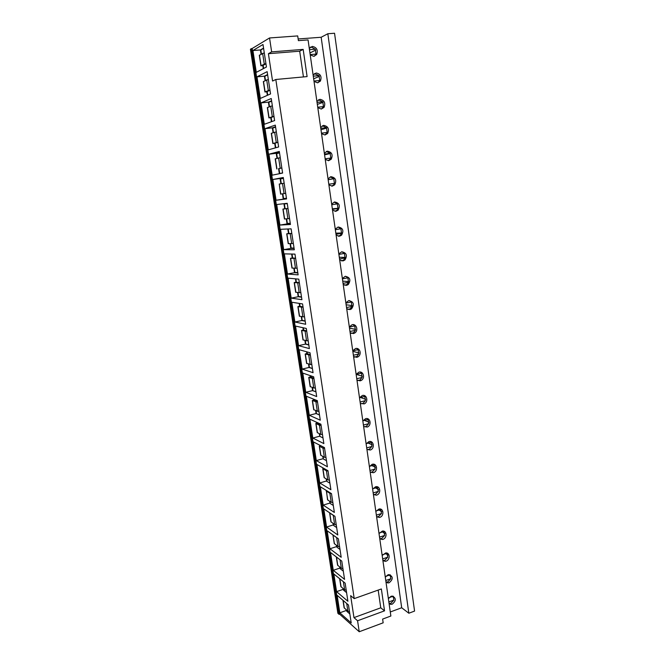<?xml version="1.0" encoding="UTF-8"?>
<svg xmlns="http://www.w3.org/2000/svg" width="665" height="665" viewBox="0 0 665 665"><rect width="100%" height="100%" fill="white"/><g stroke="black" fill="none" stroke-linecap="round" stroke-linejoin="round"><path stroke-width="1" d="M337.862 613.221L250.431 49.243L337.862 613.221L338.984 614.319L339.674 614.211L359.233 631.75L383.165 622.814L382.616 619.09L390.87 616.023L308.061 39.917L298.394 40.64L297.704 35.918L269.541 37.963L271.644 51.878L303.165 49.385L307.105 76.591L275.817 79.492L272.567 81.047L268.411 53.699L299.691 51.197L303.165 49.385M298.153 38.961L321.162 37.265L327.828 33.74L334.545 33.25L414.569 611.085L408.834 613.23L401.693 607.76L390.288 611.975M392.342 596.513L394.037 597.793M388.842 601.925L393.846 600.104L393.381 596.289M389.05 597.702L393.173 596.214M389.125 603.903L392.159 604.236C396.274 600.786 396.315 598.068 392.284 596.081L391.02 596.306L388.377 598.708M389.058 603.438L390.895 603.263L393.846 600.104M401.693 607.76L321.162 37.265M386.041 582.449L389.091 582.823C393.298 579.248 393.264 576.505 389.008 574.61L387.944 574.818L385.284 577.203M382.932 560.794L385.999 561.21C390.372 559.93 390.097 552.316 385.692 552.948L382.167 555.499M379.79 538.941L382.874 539.39C387.412 538.11 386.905 530.205 382.333 531.094L379.017 533.596M376.614 516.88L379.723 517.378C384.428 516.09 383.663 507.877 378.942 509.041L375.841 511.493M373.414 494.619L376.548 495.151C381.427 493.871 380.38 485.342 375.517 486.805L372.633 489.174M369.956 470.529L375.151 469L372.092 472.092L370.189 472.133L373.339 472.724C378.343 471.452 377.105 462.682 372.134 464.336L369.399 466.647M366.93 449.457L370.33 450.006C375.176 448.518 373.73 440.047 368.884 441.61L366.132 443.904M363.639 426.548L367.296 427.055C371.976 425.367 370.33 417.188 365.6 418.676L362.832 420.953M360.314 403.431L364.229 403.888C368.718 402.009 366.905 394.112 362.292 395.517L359.499 397.778M356.955 380.089L360.189 380.846L361.12 380.488C365.426 378.435 363.456 370.804 358.942 372.134L356.132 374.378M353.572 356.515L356.822 357.321L357.969 356.856C362.084 354.644 359.973 347.28 355.567 348.526L352.741 350.754M350.147 332.724L353.423 333.572L354.778 332.99C358.709 330.646 356.473 323.522 352.151 324.695L349.308 326.906M346.698 308.693L349.998 309.591L351.544 308.893C354.586 304.354 353.639 301.594 348.709 300.63L345.85 302.816M343.207 284.429L346.531 285.376L348.26 284.562C351.103 280.015 350.098 277.272 345.235 276.324L342.35 278.494M339.682 259.924L343.032 260.929L344.935 259.99C347.587 255.443 346.515 252.708 341.719 251.786L338.826 253.939M336.133 235.186L339.499 236.233L341.561 235.177C344.038 230.63 342.907 227.904 338.177 226.998L335.26 229.134M332.533 210.19L335.925 211.295L338.144 210.132C340.455 205.585 339.266 202.867 334.595 201.969L331.66 204.08M328.909 184.953L332.325 186.109L334.678 184.828C336.831 180.29 335.601 177.58 330.979 176.691L328.02 178.785M325.243 159.459L328.685 160.672L331.17 159.284C333.173 154.754 331.893 152.044 327.321 151.163L324.345 153.224M321.544 133.715L325.01 134.978L327.612 133.482C329.483 128.968 328.153 126.259 323.631 125.369L320.638 127.414M317.803 107.705L321.295 109.027L324.013 107.431C325.75 102.917 324.379 100.216 319.907 99.318L316.889 101.338M314.03 81.429L317.546 82.809L320.364 81.122C321.985 76.616 320.572 73.906 316.141 73L313.107 75.004M310.214 54.879L313.755 56.326L316.665 54.547C318.178 50.05 316.731 47.34 312.334 46.417L309.283 48.387M385.983 582.058L387.836 581.9L390.804 578.75L390.247 574.801L385.875 576.314M385.767 580.528L390.804 578.75M389.1 575.183L391.012 576.555M382.882 560.47L384.744 560.346L387.728 557.204L387.08 553.105M382.666 558.933L387.728 557.204M385.8 553.662L387.953 555.117M382.666 554.726L387.163 553.205M379.757 538.692L381.627 538.583L384.628 535.458L383.871 531.219M379.532 537.137L384.628 535.458M382.45 531.942L384.869 533.471M379.441 532.931L384.054 531.418M376.598 516.713L378.476 516.622L381.502 513.513L380.621 509.116M376.365 515.142L381.502 513.513M379.025 510.03L381.752 511.634M376.191 510.928L380.92 509.432M373.406 494.527L375.301 494.461L378.343 491.36L377.329 486.805M373.173 492.94L378.343 491.36M375.526 487.919L378.601 489.59M372.907 488.717L377.753 487.245M375.151 469L374.561 464.843L373.996 464.286M371.943 465.608L375.417 467.337M369.607 466.29L374.561 464.843M367.055 449.557L369.092 449.432L371.935 446.431L371.336 442.242L370.621 441.552M366.706 447.911L371.935 446.431M368.244 443.106L372.201 444.877M366.274 443.655L371.336 442.242M363.921 426.772L366.058 426.548L368.684 423.647L368.086 419.416L367.196 418.601M363.423 425.068L368.684 423.647M364.428 420.396L368.95 422.209M362.915 420.804L368.086 419.416M360.779 403.763L362.99 403.439L365.409 400.646L364.794 396.373L363.722 395.434M360.106 402.017L365.409 400.646M360.447 397.487L365.659 399.332M359.524 397.728L364.794 396.373M357.62 380.538L359.89 380.097L362.093 377.429L361.477 373.115L360.197 372.051M356.764 378.742L362.093 377.429M356.257 374.395L362.342 376.232M356.141 374.42L361.477 373.115M354.453 357.088L356.748 356.531L358.751 353.988L358.127 349.632L356.631 348.435M353.389 355.243L358.751 353.988M352.832 351.378L358.992 352.916M352.758 350.879L358.127 349.632M351.261 333.406L353.556 332.741L355.376 330.322L354.753 325.925L353.007 324.603M349.973 331.519L355.376 330.322M349.491 328.178L355.6 329.383M349.341 327.113L354.753 325.925M348.061 309.491L350.322 308.71L351.968 306.424L351.336 301.985L349.341 300.555M346.531 307.571L351.968 306.424M346.132 304.761L352.167 305.626M345.891 303.115L351.336 301.985M344.836 285.327L347.047 284.445L348.526 282.301L347.886 277.82L345.617 276.274M343.057 283.381L348.526 282.301M342.733 281.12L348.701 281.636M342.409 278.884L347.886 277.82M341.594 260.913L343.722 259.949L345.052 257.937L344.412 253.407L341.852 251.761M339.549 258.951L345.052 257.937M339.3 257.247L345.202 257.43M338.892 254.412L344.412 253.407M338.327 236.258L340.355 235.21L341.544 233.332L340.896 228.76L338.036 227.023M336 234.288L341.544 233.332M335.833 233.157L341.652 232.983M335.343 229.708L340.896 228.76M335.035 211.337L336.939 210.231L338.003 208.486L337.346 203.872L334.187 202.06M332.417 209.375L338.003 208.486M332.342 208.827L338.061 208.311M331.752 204.745L337.346 203.872M331.71 186.15L333.481 185.011L334.428 183.399L333.764 178.735L330.289 176.857M328.801 184.222L334.428 183.399M328.128 179.542L333.764 178.735M328.153 179.691L333.788 178.777M328.352 160.706L330.813 158.054L330.139 153.341L326.365 151.412M325.152 158.81L330.813 158.054M324.47 154.089L330.139 153.341M324.578 154.845L330.272 153.549M324.952 134.987L327.163 132.46L326.482 127.697L322.4 125.735M321.461 133.15L327.163 132.46M320.779 128.378L326.482 127.697M320.971 129.75L326.715 128.062M321.511 108.994L323.473 106.6L322.791 101.795L318.41 99.8M317.737 107.223L323.473 106.6M317.047 102.402L322.791 101.795M317.33 104.413L323.107 102.319M318.02 82.726L319.749 80.49L319.059 75.635L314.387 73.616M313.971 81.039L319.749 80.49M313.273 76.167L319.059 75.635M313.656 78.819L319.449 76.317M314.478 56.184L315.991 54.106L315.285 49.202L311.17 47.016L310.347 47.173M310.173 54.58L315.991 54.106M309.466 49.667L315.285 49.202M309.94 52.967L315.759 50.041M359.233 631.75L357.571 620.761L384.536 610.844L381.361 588.957L354.221 598.616L275.817 79.492M271.644 51.878L268.411 53.699M354.221 598.616L350.638 595.64L353.971 617.61L380.762 607.818L384.536 610.844M357.571 620.761L353.971 617.61M339.674 614.211L252.176 48.503L269.541 37.963M347.903 601.268L345.143 583.147L333.838 573.986L336.573 591.651L347.903 601.268M344.561 579.381L341.777 561.085L330.513 552.482L333.273 570.312L344.561 579.381M341.195 557.278L338.377 538.808L327.155 530.778L329.94 548.775L341.195 557.278M337.795 534.968L334.952 516.331L323.772 508.875L326.582 527.037L337.795 534.968M334.362 512.449L331.486 493.63L320.355 486.763L323.19 505.101L334.362 512.449M330.896 489.714L327.995 470.712L316.906 464.453L319.765 482.956L330.896 489.714M327.396 466.764L324.47 447.578L313.423 441.934L316.307 460.604L327.396 466.764M323.855 443.588L320.904 424.212L309.907 419.199L312.824 438.052L323.855 443.588M320.289 420.189L317.305 400.621L306.357 396.249L309.3 415.276L320.289 420.189M316.69 396.556L313.672 376.806L302.783 373.082L305.75 392.292L316.69 396.556M313.049 372.699L310.006 352.749L299.167 349.69L302.159 369.083L313.049 372.699M309.375 348.601L306.307 328.46L295.509 326.074L298.543 345.659L309.375 348.601M305.667 324.271L302.558 303.922L291.827 302.234L294.886 322.01L305.667 324.271M301.918 299.691L298.785 279.142L288.103 278.161L291.195 298.128L301.918 299.691M298.136 274.869L294.969 254.121L284.346 253.855L287.463 274.013L298.136 274.869M294.312 249.799L291.112 228.835L280.555 229.309L283.697 249.666L294.312 249.799M290.447 224.479L287.222 203.307L276.723 204.521L279.899 225.078L290.447 224.479M286.549 198.901L283.29 177.505L272.85 179.492L276.058 200.248L286.549 198.901M282.608 173.058L279.308 151.445L268.943 154.214L272.185 175.178L282.608 173.058M278.627 146.957L275.302 125.12L264.994 128.678L268.269 149.858L278.627 146.957M274.603 120.581L271.245 98.52L261.012 102.892L264.313 124.28L274.603 120.581M270.539 93.931L267.147 71.645L256.981 76.841L260.323 98.445L270.539 93.931M266.441 67.007L262.999 44.489L252.916 50.532L256.291 72.352L266.441 67.007M351.211 622.964L348.468 605L337.13 595.291L339.84 612.806L351.211 622.964M346.54 610.071L346.723 611.235L349.84 613.961M342.965 600.287L344.113 607.76L347.895 611.251L349.482 611.65M346.132 609.714L346.665 610.852M339.84 612.806L346.249 610.495M343.281 588.741L343.481 590.079L346.59 592.665M339.657 578.7L340.862 586.555L344.62 589.855L346.216 590.229M342.866 588.4L343.431 589.747M336.573 591.651L343.015 589.398M339.981 567.22L340.214 568.733L343.315 571.168M336.307 556.904L337.579 565.159L341.32 568.267L342.924 568.608M339.574 566.896L340.172 568.442M333.273 570.312L339.757 568.118M336.656 545.5L336.914 547.187L340.006 549.473M334.47 543.895L332.932 534.909L334.262 543.571L337.995 546.48L339.599 546.788M333.14 535.192L337.122 537.91M336.249 545.2L336.881 546.938M329.94 548.775L336.473 546.638M333.306 523.579L333.589 525.45L336.665 527.578M329.624 512.773L330.912 521.776L334.636 524.494L336.241 524.768M329.566 512.998L334.312 515.899M332.899 523.297L333.556 525.242M326.582 527.037L333.148 524.959M329.915 501.443L330.231 503.505L333.298 505.475M326.424 490.504L327.537 499.781L331.245 502.291L332.849 502.541M326.183 490.92L329.873 493.355L331.428 493.588M329.507 501.186L330.206 503.347M323.19 505.101L329.798 503.089M326.498 479.108L326.839 481.36L329.898 483.164M323.306 468.06L322.758 468.642L324.129 477.578L327.82 479.889L329.424 480.097M322.758 468.642L326.44 470.862L328.045 471.061M326.091 478.875L326.823 481.244M319.765 482.956L326.415 481.003M323.049 456.564L323.423 459.008L326.457 460.654M320.281 445.434L319.308 446.149L320.688 455.168L324.362 457.271L325.975 457.445M324.487 447.728L321.02 445.816M319.308 446.149L322.966 448.16L324.578 448.326M322.641 456.348L323.406 458.941M316.307 460.604L323.007 458.725M317.887 422.832L317.978 423.439M319.566 433.804L319.965 436.44L322.999 437.919M317.396 422.608L315.825 423.447L317.222 432.549L320.871 434.436L322.483 434.577M320.996 424.827L317.562 423.256L317.903 422.965M315.825 423.447L319.466 425.243L321.079 425.376M319.158 433.613L319.965 436.423M312.824 438.052L319.566 436.232M314.296 399.424L314.462 400.496M316.05 410.829L316.482 413.663L319.499 414.977M314.329 399.64L312.301 400.529L313.714 409.723L318.967 411.494M317.471 401.702L314.395 400.064M312.301 400.529L317.546 402.2M315.642 410.662L316.083 413.522L319.499 415.01M313.897 399.258L313.971 399.723M309.3 415.276L316.083 413.522M310.68 375.783L310.921 377.329M312.492 387.637L312.957 390.671L315.966 391.81M310.804 376.565L308.751 377.396L310.173 386.673L315.41 388.194M313.913 378.36L310.863 376.939M308.751 377.396L313.98 378.801M312.101 387.487L312.575 390.604L315.975 391.893M310.281 375.642L310.439 376.648M305.75 392.292L312.575 390.604M307.031 351.91L307.338 353.938M308.909 364.221L309.408 367.462L312.4 368.427M307.238 353.265L305.168 354.038L306.607 363.406L311.827 364.661M310.322 354.794L307.288 353.597M305.168 354.038L310.38 355.185M308.518 364.096L309.034 367.471L312.417 368.56M306.632 351.793L306.873 353.348M302.159 369.083L309.034 367.471M303.34 327.803L303.722 330.322M305.293 340.571L305.825 344.029L308.801 344.811M303.639 329.749L301.544 330.455L302.999 339.915L308.203 340.896M306.69 330.995L303.681 330.031M301.544 330.455L306.74 331.328M304.894 340.472L305.459 344.113L308.826 345.002M302.941 327.712L303.265 329.832M298.543 345.659L305.459 344.113M299.607 303.456L300.073 306.482M301.636 316.706L302.201 320.372L305.16 320.971M299.998 306.008L297.895 306.648L299.358 316.199L304.545 316.906M303.024 306.972L300.04 306.241M297.895 306.648L303.065 307.247M301.245 316.631L301.844 320.538L305.202 321.212M299.217 303.398L299.632 306.083M294.886 322.01L301.844 320.538M295.85 278.876L296.391 282.409M297.945 292.6L298.543 296.49L301.494 296.898M296.332 282.035L294.204 282.608L295.684 292.251L300.846 292.683M299.325 282.708L296.357 282.218M294.204 282.608L299.358 282.924M297.554 292.55L298.203 296.731L301.536 297.197M295.459 278.843L295.958 282.101M291.195 298.128L298.203 296.731M292.051 254.047L292.666 258.103M294.221 268.261L294.853 272.376L297.787 272.592M292.625 257.829L290.472 258.336L291.968 268.07L297.122 268.219M295.593 258.211L292.65 257.962M290.472 258.336L295.617 258.369M293.839 268.236L294.52 272.692L297.837 272.941M291.661 254.038L292.251 257.895M287.463 274.013L294.52 272.692M288.211 228.968L288.909 233.556M290.464 243.681L291.129 248.02L294.038 248.045M288.884 233.382L286.715 233.822L288.219 243.656L293.348 243.515M291.819 233.465L288.901 233.473M286.715 233.822L291.835 233.565M290.073 243.681L290.805 248.419L294.105 248.452M287.82 228.984L288.51 233.448M283.697 249.666L290.805 248.419M287.263 203.606L284.379 203.939L285.119 208.768M286.665 218.851L287.363 223.432L290.264 223.257M285.11 208.702L282.916 209.076L284.437 219.001L289.549 218.569M288.012 208.478L285.11 208.735M282.916 209.076L288.012 208.519M287.263 203.581L284.379 203.939M286.274 218.885L287.047 223.914L290.331 223.723M283.947 203.681L284.728 208.76M279.899 225.078L287.047 223.914M283.415 178.37L280.547 178.91L281.278 183.69M282.825 193.789L283.564 198.594L286.44 198.22M280.788 194.08L279.25 184.039L280.613 194.105L285.701 193.365M279.25 184.039L284.154 183.216M282.442 193.839L283.257 199.168L286.524 198.744M283.34 177.863L280.09 178.478L280.896 183.756M276.058 200.248L283.257 199.168M272.85 179.492L280.09 178.478M279.533 152.892L276.682 153.64L277.388 158.27M281.835 167.971L278.527 168.702L278.976 168.652L279.724 173.515L282.592 172.933M278.984 168.702L281.827 167.913M276.756 168.96L275.202 158.835L280.256 157.663M282.592 172.975L279.724 173.515M279.458 152.426L276.233 153.282L277.006 158.361M278.602 168.752L279.358 173.723M268.943 154.214L276.233 153.282M275.609 127.148L272.775 128.112L273.456 132.593M277.92 142.327L274.637 143.308L275.094 143.274L275.776 147.755M275.111 143.382L273.024 143.49L277.904 142.202M272.858 143.565L271.287 133.333L276.324 131.853M275.543 126.741L272.334 127.83L273.082 132.717M274.72 143.432L275.401 147.854M264.994 128.678L272.334 127.83M271.644 101.147L268.826 102.327L269.491 106.658M273.972 116.425L270.713 117.655L271.17 117.647L271.777 121.595M271.195 117.805L269.084 117.813L273.947 116.234M268.918 117.913L267.33 107.589L272.351 105.777M271.586 100.789L268.394 102.127L269.117 106.807M270.805 117.855L271.403 121.737M261.012 102.892L268.394 102.127M267.638 74.879L264.836 76.284L265.476 80.457M269.982 90.257L266.74 91.745L267.205 91.753L267.729 95.178M267.239 91.978L265.102 91.87L269.94 89.999M264.944 92.011L263.34 81.571L268.328 79.434M267.588 74.58L264.421 76.167L265.111 80.64M266.848 92.011L267.355 95.336M256.981 76.841L264.421 76.167M263.589 48.346L260.813 49.975L261.428 53.99M265.95 63.823L262.733 65.577L263.207 65.611L263.648 68.478M263.249 65.885L261.079 65.677L265.9 63.499M260.929 65.843L259.308 55.295L264.271 52.826M263.556 48.096L260.406 49.95L261.054 54.206M262.85 65.918L263.274 68.678M252.916 50.532L260.406 49.95M303.44 76.932L299.691 51.197M378.177 590.088L380.762 607.818M338.984 614.319L251.395 48.611L252.176 48.503M250.431 49.243L251.395 48.611M408.834 613.23L327.828 33.74M347.895 611.251L346.706 603.488M344.337 608.143L343.157 600.453M344.62 589.855L343.381 581.717M341.079 586.921L339.84 578.849M341.32 568.267L340.023 559.739M337.795 565.508L336.49 557.046M337.995 546.48L336.656 537.711M334.636 524.494L333.281 515.633M331.128 522.075L329.782 513.297M331.245 502.291L329.873 493.355M327.745 500.063L326.39 491.202M327.82 479.889L326.44 470.862M324.337 477.844L322.966 468.9M324.362 457.271L322.966 448.16M320.896 455.417L319.508 446.381M320.871 434.436L319.466 425.243M317.421 432.774L316.025 423.655M317.346 411.386L315.933 402.109M313.913 409.923L312.5 400.721M313.797 388.119L312.359 378.742M310.372 386.847L308.942 377.562M310.206 364.62L308.76 355.16M306.798 363.556L305.36 354.179M306.582 340.904L305.119 331.345M303.19 340.039L301.735 330.572M302.916 316.947L301.445 307.305M299.541 316.299L298.078 306.74M299.225 292.758L297.737 283.024M295.867 292.334L294.387 282.675M295.493 268.336L293.988 258.502M292.151 268.128L290.655 258.377M291.719 243.673L290.206 233.739M288.402 243.689L286.889 233.839M287.912 218.76L286.382 208.727M284.612 219.001L283.091 209.068M284.071 193.606L282.525 183.474M280.189 168.195L278.627 157.962M276.923 168.91L275.368 158.769M276.266 142.534L274.687 132.194M273.024 143.49L271.453 133.249M272.301 116.608L270.705 106.159M269.084 117.813L267.496 107.464M268.303 90.415L266.69 79.867M265.102 91.87L263.498 81.429M264.254 63.965L262.633 53.3M261.079 65.677L259.458 55.12M337.978 613.421L250.514 49.144M389.557 603.488L390.812 604.468M386.697 582.116L387.944 583.039M383.813 560.537L385.068 561.401M380.92 538.75L382.167 539.556M378.003 516.747L379.25 517.495M375.06 494.527L376.299 495.217M372.092 472.092L373.331 472.724M369.092 449.432L370.33 450.006M366.058 426.548L367.296 427.055M362.99 403.439L364.229 403.888M359.89 380.097L361.12 380.488M356.748 356.531L357.969 356.856M353.556 332.741L354.778 332.99M350.322 308.71L351.544 308.893M347.047 284.445L348.26 284.562M343.722 259.949L344.935 259.99M340.355 235.21L341.561 235.177M336.939 210.231L338.144 210.132M333.481 185.011L334.678 184.828M329.973 159.534L331.17 159.284M326.424 133.815L327.612 133.482M322.824 107.846L324.013 107.431M319.183 81.612L320.364 81.122M315.493 55.12L316.665 54.547"/></g></svg>
